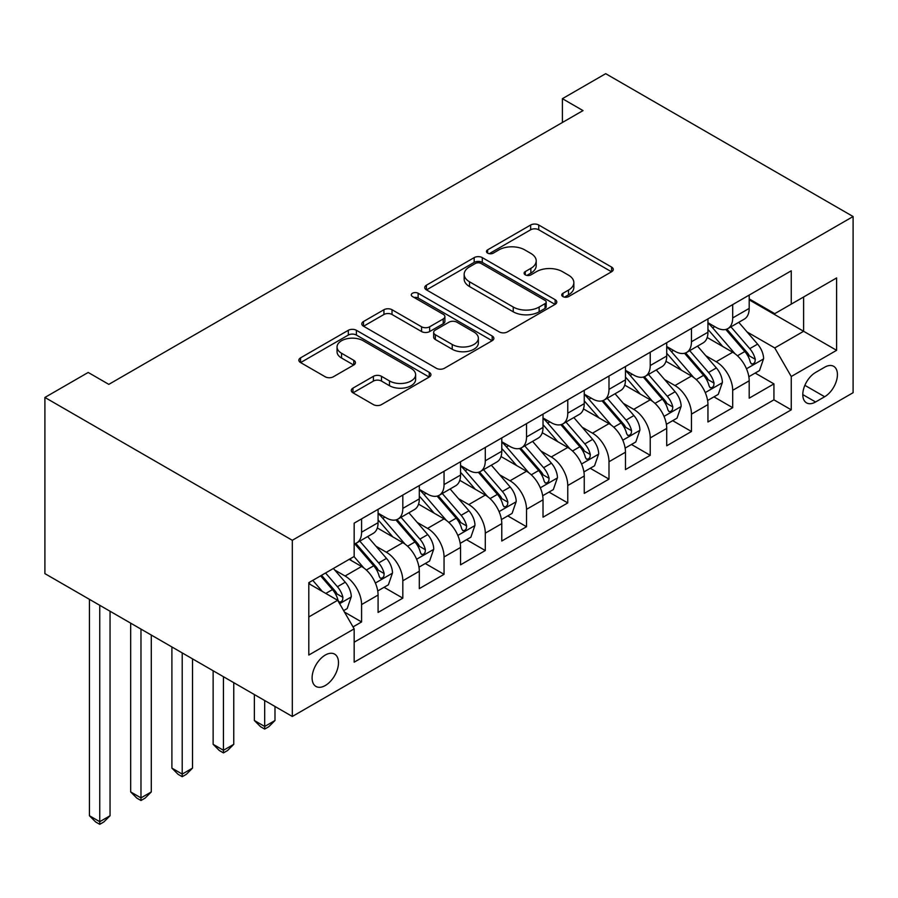 <?xml version="1.0" encoding="UTF-8"?>
<svg xmlns="http://www.w3.org/2000/svg" width="898" height="898" viewBox="0 0 898 898"><rect width="100%" height="100%" fill="white"/><g stroke="black" fill="none" stroke-linecap="round" stroke-linejoin="round"><path stroke-width="1.35" d="M562.923 296.587A4.007 2.312 0 0 0 568.591 296.587L611.594 271.757A5.725 3.3 0 0 0 613.267 269.422A5.725 3.3 0 0 0 611.594 267.088L538.744 225.016A5.725 3.3 0 0 0 530.651 225.016L487.636 249.846A4.007 2.312 0 0 0 486.469 251.485A4.007 2.312 0 0 0 487.636 253.124A4.007 2.312 0 0 0 493.305 253.124L498.873 249.902A18.319 10.574 0 0 1 524.78 249.902L530.853 253.416A18.319 10.574 0 0 1 536.207 260.891A18.319 10.574 0 0 1 530.853 268.367L525.285 271.578A4.007 2.312 0 0 0 524.106 273.216A4.007 2.312 0 0 0 525.285 274.855A4.007 2.312 0 0 0 530.954 274.855L536.51 271.634A18.319 10.574 0 0 1 562.417 271.634L568.49 275.147A18.319 10.574 0 0 1 573.856 282.623A18.319 10.574 0 0 1 568.49 290.099L562.923 293.309A4.007 2.312 0 0 0 561.755 294.948A4.007 2.312 0 0 0 562.923 296.587L562.923 293.309M325.301 685.522A18.656 10.776 120 0 0 337.491 669.077A18.656 10.776 120 0 0 334.628 654.126A18.656 10.776 120 0 0 325.301 655.046A18.656 10.776 120 0 0 313.11 671.491A18.656 10.776 120 0 0 315.961 686.442A18.656 10.776 120 0 0 325.301 685.522M352.959 388.127A5.725 3.3 0 0 0 351.286 390.462A5.725 3.3 0 0 0 352.959 392.796L373.4 404.605A5.725 3.3 0 0 0 381.493 404.605L429.255 377.025A5.725 3.3 0 0 0 430.928 374.691A5.725 3.3 0 0 0 429.255 372.356L356.405 330.296A5.725 3.3 0 0 0 348.312 330.296L300.549 357.864A5.725 3.3 0 0 0 298.866 360.199A5.725 3.3 0 0 0 300.549 362.545L325.233 376.79A5.725 3.3 0 0 0 333.326 376.79L353.767 364.992A5.725 3.3 0 0 0 355.451 362.657A5.725 3.3 0 0 0 353.767 360.322L341.532 353.251A15.311 8.845 0 0 1 337.042 346.998A15.311 8.845 0 0 1 346.493 338.838A15.311 8.845 0 0 1 363.185 340.746L411.149 368.438A15.311 8.845 0 0 1 415.628 374.691A15.311 8.845 0 0 1 406.177 382.862A15.311 8.845 0 0 1 389.485 380.943L381.493 376.329A5.725 3.3 0 0 0 373.4 376.329L352.959 388.127L352.959 392.796M853.1 216.53L605.69 73.681L562.395 98.679L583.015 110.589L108.815 384.366L88.195 372.457L44.9 397.455L292.31 540.293L853.1 216.53L853.1 392.695L292.31 716.469L292.31 540.293M499.277 331.923A5.725 3.3 0 0 0 507.37 331.923L555.132 304.355A5.725 3.3 0 0 0 556.805 302.02A5.725 3.3 0 0 0 555.132 299.685L482.282 257.614A5.725 3.3 0 0 0 474.178 257.614L426.427 285.194A5.725 3.3 0 0 0 424.743 287.528A5.725 3.3 0 0 0 426.427 289.863L499.277 331.923M414.057 297.451A4.007 2.312 0 0 1 418.131 298.013L418.131 293.253L492.194 336.02A5.725 3.3 0 0 1 493.866 338.355A5.725 3.3 0 0 1 492.194 340.69L444.431 368.27A5.725 3.3 0 0 1 436.338 368.27L363.488 326.199L363.488 321.529A5.725 3.3 0 0 0 361.804 323.864A5.725 3.3 0 0 0 363.488 326.199M363.488 321.529L383.929 309.731A5.725 3.3 0 0 1 392.022 309.731L421.566 326.782A5.725 3.3 0 0 0 429.659 326.782L443.219 318.958A5.725 3.3 0 0 0 444.892 316.624A5.725 3.3 0 0 0 443.219 314.289L412.463 296.531A4.007 2.312 0 0 1 411.284 294.892A4.007 2.312 0 0 1 413.765 292.748A4.007 2.312 0 0 1 418.131 293.253M353.026 626.894L361.58 621.955L344.473 612.077M334.741 570.028L345.09 576.011A23.326 13.47 60 0 1 361.58 604.579L378.08 595.048L378.08 612.436L402.82 598.147L384.052 587.314M375.97 546.22L386.32 552.203A23.326 13.47 60 0 1 402.82 580.77L419.31 571.24L419.31 588.628L444.05 574.338L425.293 563.506M417.2 522.412L427.56 528.394A23.326 13.47 60 0 1 444.05 556.962L460.551 547.443L460.551 564.82L485.29 550.53L466.522 539.698M458.44 498.615L468.79 504.586A23.326 13.47 60 0 1 485.29 533.154L501.78 523.635L501.78 541.011L526.52 526.722L507.763 515.89M499.67 474.806L510.03 480.778A23.326 13.47 60 0 1 526.52 509.346L543.021 499.827L543.021 517.203L567.761 502.925L548.992 492.093M540.91 450.998L551.26 456.97A23.326 13.47 60 0 1 567.761 485.537L584.25 476.019L584.25 493.395L608.99 479.117L590.233 468.285M582.14 427.19L592.5 433.162A23.326 13.47 60 0 1 608.99 461.74L625.479 452.21L625.479 469.587L650.231 455.308L631.462 444.476M623.38 403.382L633.73 409.365A23.326 13.47 60 0 1 650.231 437.932L666.72 428.402L666.72 445.79L691.46 431.5L672.703 420.668M664.61 379.573L674.97 385.556A23.326 13.47 60 0 1 691.46 414.124L707.95 404.594L707.95 421.981L732.689 407.692L732.689 390.316A23.326 13.47 -120 0 0 716.2 361.748L705.85 355.765M713.932 396.86L732.689 407.692M378.08 595.048A23.326 13.47 -120 0 0 361.58 566.481L349.21 559.342M419.31 571.24A23.326 13.47 -120 0 0 402.82 542.673L377.317 527.957M460.551 547.443A23.326 13.47 -120 0 0 444.05 518.876L418.547 504.148M501.78 523.635A23.326 13.47 -120 0 0 485.29 495.067L459.787 480.34M543.021 499.827A23.326 13.47 -120 0 0 526.52 471.259L501.017 456.532M584.25 476.019A23.326 13.47 -120 0 0 567.761 447.451L542.257 432.724M625.479 452.21A23.326 13.47 -120 0 0 608.99 423.643L583.487 408.927M666.72 428.402A23.326 13.47 -120 0 0 650.231 399.834L624.727 385.119M707.95 404.594A23.326 13.47 -120 0 0 691.46 376.026L665.957 361.31M824.645 367.226L815.575 372.457A18.072 10.439 120 0 0 803.766 388.385A18.072 10.439 120 0 0 806.539 402.876A18.072 10.439 120 0 0 815.575 401.978L824.645 396.748A18.072 10.439 120 0 0 836.453 380.808A18.072 10.439 120 0 0 833.692 366.328A18.072 10.439 120 0 0 824.645 367.226M308.8 616.948L337.67 600.291L354.16 628.858L354.16 662.185L791.25 409.836L791.25 376.509L774.75 347.941L747.08 331.968M354.16 628.858L308.8 655.046L308.8 582.667L354.16 556.479L354.16 523.152L791.25 270.803L791.25 304.13L836.61 277.942L836.61 350.321L791.25 376.509M378.08 513.151L386.32 517.922A23.326 13.47 60 0 0 397.982 519.078L414.483 509.548A23.326 13.47 -120 0 0 419.31 498.873L419.31 485.537M419.31 489.354L427.56 494.113A23.326 13.47 60 0 0 439.223 495.269L455.713 485.739A23.326 13.47 -120 0 0 460.551 475.064L460.551 461.729M460.551 465.546L468.79 470.305A23.326 13.47 60 0 0 480.452 471.461L496.953 461.942A23.326 13.47 -120 0 0 501.78 451.256L501.78 437.932M501.78 441.737L510.03 446.497A23.326 13.47 60 0 0 521.693 447.653L538.183 438.134A23.326 13.47 -120 0 0 543.021 427.448L543.021 414.124M543.021 417.929L551.26 422.689A23.326 13.47 60 0 0 562.923 423.845L579.423 414.326A23.326 13.47 -120 0 0 584.25 403.651L584.25 390.316M584.25 394.121L592.5 398.88A23.326 13.47 60 0 0 604.163 400.037L620.653 390.518A23.326 13.47 -120 0 0 625.479 379.843L625.479 366.507M625.479 370.313L633.73 375.083A23.326 13.47 60 0 0 645.393 376.228L661.893 366.71A23.326 13.47 -120 0 0 666.72 356.035L666.72 342.699M666.72 346.505L674.97 351.275A23.326 13.47 60 0 0 686.633 352.431L703.123 342.901A23.326 13.47 -120 0 0 707.95 332.226L707.95 318.891M354.16 642.193L773.93 399.834L773.93 383.884L749.19 398.173L749.19 380.797A23.326 13.47 -120 0 0 732.689 352.229L707.197 337.502M707.95 322.708L716.2 327.467A23.326 13.47 -120 0 0 727.863 328.623A23.326 13.47 -120 0 0 732.689 317.937L732.689 304.613M727.863 328.623L744.352 319.093A23.326 13.47 -120 0 0 749.19 308.418L749.19 295.083M361.58 518.864L361.58 532.2A23.326 13.47 60 0 1 356.753 542.875A23.326 13.47 60 0 1 354.16 543.818M356.753 542.875L373.242 533.356A23.326 13.47 -120 0 0 378.08 522.681L378.08 509.346M402.82 495.067L402.82 508.391A23.326 13.47 60 0 1 397.982 519.078M444.05 471.259L444.05 484.583A23.326 13.47 60 0 1 439.223 495.269M485.29 447.451L485.29 460.786A23.326 13.47 60 0 1 480.452 471.461M526.52 423.643L526.52 436.978A23.326 13.47 60 0 1 521.693 447.653M567.761 399.834L567.761 413.17A23.326 13.47 60 0 1 562.923 423.845M608.99 376.026L608.99 389.362A23.326 13.47 60 0 1 604.163 400.037M650.231 352.218L650.231 365.553A23.326 13.47 60 0 1 645.393 376.228M691.46 328.421L691.46 341.745A23.326 13.47 60 0 1 686.633 352.431M691.46 414.124L691.46 431.5M650.231 437.932L650.231 455.308M608.99 461.74L608.99 479.117M567.761 485.537L567.761 502.925M526.52 509.346L526.52 526.722M485.29 533.154L485.29 550.53M444.05 556.962L444.05 574.338M402.82 580.77L402.82 598.147M361.58 604.579L361.58 621.955M337.67 600.291L308.8 583.621M774.75 347.941L803.62 331.272L803.62 296.991L836.61 277.942M749.19 299.853L836.61 350.321M749.19 298.899L774.75 313.66L791.25 304.13M44.9 397.455L44.9 573.631L292.31 716.469M562.395 98.679L562.395 122.487M755.162 373.052L773.93 383.884M773.93 399.834L791.25 409.836M564.528 297.148L568.49 294.858A18.319 10.574 0 0 0 573.856 287.382L573.856 282.623M536.207 260.891L536.207 265.651A18.319 10.574 0 0 1 530.853 273.127L526.879 275.417M611.516 271.802L538.744 229.787A5.725 3.3 0 0 0 530.651 229.787L489.242 253.685M555.054 304.4L482.282 262.384A5.725 3.3 0 0 0 474.178 262.384L426.494 289.908M545.019 303.647A4.007 2.312 0 0 0 546.186 302.02A4.007 2.312 0 0 0 545.019 300.381L481.059 263.462A4.007 2.312 0 0 0 475.401 263.462L469.531 266.852A18.319 10.574 0 0 0 464.165 274.328A18.319 10.574 0 0 0 469.531 281.804L513.241 307.037A18.319 10.574 0 0 0 539.148 307.037L545.019 303.647L545.019 308.418A4.007 2.312 0 0 0 546.186 306.779L546.186 302.02M464.165 274.328L464.165 279.087A18.319 10.574 0 0 0 469.531 286.563L469.531 281.804M545.019 308.418L539.148 311.808A18.319 10.574 0 0 1 513.241 311.808L469.531 286.563M363.567 326.243L383.929 314.491L383.929 309.731M444.892 316.624L444.892 321.383A5.725 3.3 0 0 1 443.219 323.718L429.659 331.553A5.725 3.3 0 0 1 421.566 331.553L392.022 314.491A5.725 3.3 0 0 0 383.929 314.491M418.131 298.013L492.115 340.735M452.222 344.484A15.311 8.845 0 0 0 468.913 346.404A15.311 8.845 0 0 0 478.365 338.232A15.311 8.845 0 0 0 473.875 331.991L456.981 322.225A5.725 3.3 0 0 0 448.888 322.225L435.328 330.06A5.725 3.3 0 0 0 433.655 332.395A5.725 3.3 0 0 0 435.328 334.73L452.222 344.484L452.222 349.255A15.311 8.845 0 0 0 468.913 351.163A15.311 8.845 0 0 0 478.365 343.002L478.365 338.232M433.655 332.395L433.655 337.154A5.725 3.3 0 0 0 435.328 339.489L435.328 334.73M452.222 349.255L435.328 339.489M415.628 374.691L415.628 379.45A15.311 8.845 0 0 1 406.177 387.622A15.311 8.845 0 0 1 389.485 385.702L381.493 381.089A5.725 3.3 0 0 0 373.4 381.089L353.037 392.841M337.042 346.998L337.042 351.758A15.311 8.845 0 0 0 341.532 358.01L341.532 353.251M353.7 365.037L341.532 358.01M429.177 377.07L356.405 335.055A5.725 3.3 0 0 0 348.312 335.055L300.628 362.579M748.842 376.711L759.495 370.56L763.614 358.65A15.457 8.924 -120 0 0 757.598 344.136L738.762 322.326M734.991 353.733L712.642 327.86A44.608 25.761 -120 0 0 707.95 322.954M722.733 346.471L710.239 332.002A37.031 21.384 -120 0 0 707.95 329.521M725.764 329.454L744.824 351.522A15.457 8.924 60 0 1 750.324 362.163L751.458 364.004L753.545 363.701L754.937 362.006L755.274 359.312A15.457 8.924 -120 0 0 749.763 348.66L730.927 326.85M726.886 329.095L747.361 352.802A7.869 4.546 60 0 1 749.347 355.889L755.274 359.312M707.602 400.519L718.265 394.357L722.385 382.458A15.457 8.924 -120 0 0 716.368 367.944L697.522 346.134M693.75 377.542L671.412 351.668A44.608 25.761 -120 0 0 666.72 346.763M681.503 370.279L668.999 355.81A37.031 21.384 -120 0 0 666.72 353.318M684.523 353.262L703.583 375.33A15.457 8.924 60 0 1 709.094 385.972L710.217 387.801L712.305 387.509L713.708 385.814L714.045 383.12A15.457 8.924 -120 0 0 708.533 372.468L689.686 350.658M685.645 352.903L706.12 376.61A7.869 4.546 60 0 1 708.107 379.686L714.045 383.12M666.372 424.316L677.025 418.165L681.144 406.266A15.457 8.924 -120 0 0 675.128 391.752L656.292 369.942M652.52 401.35L630.172 375.476A44.608 25.761 -120 0 0 625.479 370.571M640.263 394.087L627.769 379.618A37.031 21.384 -120 0 0 625.479 377.126M643.294 377.07L662.354 399.139A15.457 8.924 60 0 1 667.854 409.78L668.988 411.61L671.075 411.318L672.467 409.623L672.804 406.929A15.457 8.924 -120 0 0 667.293 396.276L648.457 374.466M644.416 376.711L664.89 400.418A7.869 4.546 60 0 1 666.877 403.494L672.804 406.929M625.143 448.124L635.795 441.973L639.915 430.075A15.457 8.924 -120 0 0 633.898 415.561L615.051 393.751M611.28 425.147L588.942 399.284A44.608 25.761 -120 0 0 584.25 394.379M599.033 417.896L586.529 403.426A37.031 21.384 -120 0 0 584.25 400.935M602.053 400.878L621.113 422.947A15.457 8.924 60 0 1 626.624 433.588L627.747 435.418L629.835 435.126L631.238 433.431L631.575 430.726A15.457 8.924 -120 0 0 626.063 420.084L607.228 398.274M603.175 400.519L623.65 424.226A7.869 4.546 60 0 1 625.637 427.302L631.575 430.726M583.902 471.933L594.555 465.781L598.685 453.883A15.457 8.924 -120 0 0 592.658 439.369L573.822 417.559M570.05 448.955L547.701 423.093A44.608 25.761 -120 0 0 543.021 418.187M557.793 441.704L545.299 427.235A37.031 21.384 -120 0 0 543.021 424.743M560.823 424.687L579.884 446.744A15.457 8.924 60 0 1 585.384 457.396L586.517 459.226L588.605 458.934L589.997 457.228L590.334 454.534A15.457 8.924 -120 0 0 584.822 443.893L565.987 422.082M561.946 424.327L582.42 448.035A7.869 4.546 60 0 1 584.407 451.11L590.334 454.534M542.673 495.741L553.325 489.59L557.445 477.68A15.457 8.924 -120 0 0 551.428 463.177L532.593 441.367M528.81 472.763L506.472 446.901A44.608 25.761 -120 0 0 501.78 441.996M516.563 465.501L504.059 451.032A37.031 21.384 -120 0 0 501.78 448.551M519.594 448.495L538.643 470.552A15.457 8.924 60 0 1 544.154 481.205L545.277 483.034L547.365 482.742L548.768 481.036L549.105 478.342A15.457 8.924 -120 0 0 543.593 467.701L524.758 445.879M520.705 448.136L541.191 471.843A7.869 4.546 60 0 1 543.167 474.919L549.105 478.342M501.432 519.549L512.085 513.398L516.215 501.488A15.457 8.924 -120 0 0 510.187 486.985L491.352 465.164M487.58 496.572L465.231 470.698A44.608 25.761 -120 0 0 460.551 465.804M475.323 489.309L462.829 474.84A37.031 21.384 -120 0 0 460.551 472.359M478.353 472.303L497.413 494.36A15.457 8.924 60 0 1 502.925 505.002L504.047 506.842L506.135 506.539L507.527 504.844L507.864 502.15A15.457 8.924 -120 0 0 502.364 491.509L483.517 469.688M479.476 471.933L499.95 495.64A7.869 4.546 60 0 1 501.937 498.727L507.864 502.15M264.686 700.519L264.686 726.471L274.99 720.522L274.99 706.468M274.99 720.522L268.805 726.707L264.686 729.086L260.555 726.707L254.37 720.522L254.37 694.569M254.37 720.522L264.686 726.471L264.686 729.086M460.203 543.357L470.855 537.206L474.975 525.296A15.457 8.924 -120 0 0 468.958 510.782L450.123 488.972M446.34 520.38L424.002 494.506A44.608 25.761 -120 0 0 419.31 489.601M434.093 513.117L421.589 498.648A37.031 21.384 -120 0 0 419.31 496.167M437.124 496.1L456.173 518.168A15.457 8.924 60 0 1 461.684 528.81L462.807 530.651L464.895 530.348L466.298 528.653L466.634 525.959A15.457 8.924 -120 0 0 461.123 515.306L442.287 493.496M438.235 495.741L458.721 519.448A7.869 4.546 60 0 1 460.696 522.535L466.634 525.959M223.445 676.71L223.445 750.279L233.749 744.33L233.749 682.66M233.749 744.33L227.564 750.515L223.445 752.894L219.325 750.515L213.14 744.33L213.14 670.761M213.14 744.33L223.445 750.279L223.445 752.894M418.962 567.166L429.614 561.003L433.745 549.105A15.457 8.924 -120 0 0 427.729 534.591L408.882 512.78M405.11 544.188L382.761 518.314A44.608 25.761 -120 0 0 378.08 513.409M392.853 536.925L380.359 522.456A37.031 21.384 -120 0 0 378.08 519.964M395.883 519.908L414.943 541.977A15.457 8.924 60 0 1 420.455 552.618L421.577 554.448L423.665 554.156L425.057 552.461L425.394 549.767A15.457 8.924 -120 0 0 419.894 539.114L401.047 517.304M397.006 519.549L417.48 543.256A7.869 4.546 60 0 1 419.467 546.332L425.394 549.767M182.215 652.902L182.215 774.087L192.52 768.127L192.52 658.851M192.52 768.127L186.335 774.323L182.215 776.703L178.085 774.323L171.9 768.127L171.9 646.953M171.9 768.127L182.215 774.087L182.215 776.703M377.732 590.963L388.385 584.811L392.505 572.913A15.457 8.924 -120 0 0 386.488 558.399L367.652 536.589M363.87 567.996L354.014 556.569M351.623 560.734L350.018 558.882M354.654 543.717L373.703 565.785A15.457 8.924 60 0 1 379.214 576.426L380.337 578.256L382.425 577.964L383.828 576.269L384.164 573.575A15.457 8.924 -120 0 0 378.653 562.923L359.817 541.112M355.776 543.357L376.251 567.065A7.869 4.546 60 0 1 378.226 570.14L384.164 573.575M140.975 629.094L140.975 797.884L151.291 791.935L151.291 635.043M151.291 791.935L145.106 798.131L140.975 800.511L136.855 798.131L130.67 791.935L130.67 623.145M130.67 791.935L140.975 797.884L140.975 800.511M343.642 610.64L347.156 608.62L351.275 596.721A15.457 8.924 -120 0 0 345.259 582.207L333.394 568.479M322.326 591.434L312.773 580.377M310.382 584.542L308.8 582.701M320.608 575.854L332.473 589.593A15.457 8.924 60 0 1 337.985 600.234L339.107 602.064L341.195 601.772L342.587 600.077L342.924 597.372A15.457 8.924 -120 0 0 337.424 586.731L325.559 573.003M321.563 575.304L335.01 590.873A7.869 4.546 60 0 1 336.997 593.948L342.924 597.372M99.745 605.286L99.745 821.692L110.05 815.743L110.05 611.246M110.05 815.743L103.865 821.939L99.745 824.319L95.615 821.939L89.43 815.743L89.43 599.336M89.43 815.743L99.745 821.692L99.745 824.319M345.09 576.011L361.58 566.481M386.32 552.203L402.82 542.673M427.56 528.394L444.05 518.876M468.79 504.586L485.29 495.067M510.03 480.778L526.52 471.259M551.26 456.97L567.761 447.451M592.5 433.162L608.99 423.643M633.73 409.365L650.231 399.834M674.97 385.556L691.46 376.026M716.2 361.748L732.689 352.229M732.689 317.937L749.19 308.418M361.58 532.2L378.08 522.681M402.82 508.391L419.31 498.873M444.05 484.583L460.551 475.064M485.29 460.786L501.78 451.256M526.52 436.978L543.021 427.448M567.761 413.17L584.25 403.651M608.99 389.362L625.479 379.843M650.231 365.553L666.72 356.035M691.46 341.745L707.95 332.226M732.689 390.316L749.19 380.797M804.877 385.332L824.645 396.748M802.79 394.604L815.575 401.978M568.49 294.858L568.49 290.099M525.285 274.855L525.285 271.578M530.853 273.127L530.853 268.367M487.636 253.124L487.636 249.846M530.651 229.787L530.651 225.016M538.744 229.787L538.744 225.016M611.594 271.757L611.594 267.088M426.427 289.863L426.427 285.194M474.178 262.384L474.178 257.614M482.282 262.384L482.282 257.614M555.132 304.355L555.132 299.685M513.241 311.808L513.241 307.037M539.148 311.808L539.148 307.037M392.022 314.491L392.022 309.731M421.566 331.553L421.566 326.782M429.659 331.553L429.659 326.782M443.219 323.718L443.219 318.958M492.194 340.69L492.194 336.02M373.4 381.089L373.4 376.329M381.493 381.089L381.493 376.329M389.485 385.702L389.485 380.943M353.767 364.992L353.767 360.322M300.549 362.545L300.549 357.864M348.312 335.055L348.312 330.296M356.405 335.055L356.405 330.296M429.255 377.025L429.255 372.356M746.485 368.786L763.513 358.953M712.642 327.86L714.763 326.636M749.763 348.66L757.598 344.136M737.449 355.776L744.824 351.522M705.256 392.594L722.284 382.761M671.412 351.668L673.534 350.445M708.533 372.468L716.368 367.944M696.208 379.585L703.583 375.33M664.015 416.391L681.043 406.558M630.172 375.476L632.293 374.253M667.293 396.276L675.128 391.752M654.979 403.393L662.354 399.139M622.785 440.2L639.814 430.366M588.942 399.284L591.064 398.061M626.063 420.084L633.898 415.561M613.749 427.201L621.113 422.947M581.545 464.008L598.584 454.175M547.701 423.093L549.823 421.858M584.822 443.893L592.658 439.369M572.509 450.998L579.884 446.744M540.315 487.816L557.344 477.983M506.472 446.901L508.594 445.666M543.593 467.701L551.428 463.177M531.279 474.806L538.643 470.552M499.075 511.624L516.114 501.791M465.231 470.698L467.353 469.474M502.364 491.509L510.187 486.985M490.039 498.615L497.413 494.36M457.845 535.433L474.874 525.599M424.002 494.506L426.123 493.283M461.123 515.306L468.958 510.782M448.809 522.423L456.173 518.168M416.605 559.241L433.644 549.408M382.761 518.314L384.894 517.091M419.894 539.114L427.729 534.591M407.569 546.231L414.943 541.977M375.375 583.038L392.404 573.205M378.653 562.923L386.488 558.399M366.339 570.039L373.703 565.785M339.624 603.68L351.174 597.013M337.424 586.731L345.259 582.207M325.806 593.443L332.473 589.593"/></g></svg>
